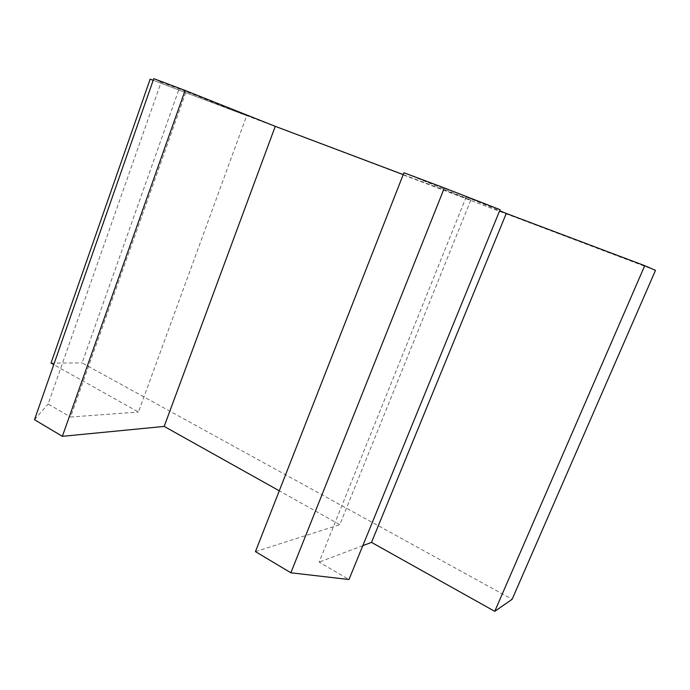 <?xml version="1.0" encoding="UTF-8"?>
<svg xmlns="http://www.w3.org/2000/svg" width="690" height="690" viewBox="0 0 690 690"><rect width="100%" height="100%" fill="white"/><g stroke="black" fill="none" stroke-linecap="round" stroke-linejoin="round"><path stroke-width="0.52" stroke-dasharray="3.45 2.59" d="M655.5 270.342L150.153 79.16M178.581 90.373L82.11 362.94L512.135 599.291M51 363.104L82.11 362.94M153.18 80.307L246.744 115.592L138.44 412.016L53.751 364.639M246.744 115.592L186.128 91.511L70.527 417.036L138.44 412.016M186.128 91.511L161.141 82.11L48.171 403.986L70.527 417.036M161.141 82.11L153.758 78.66M34.5 419.701L48.171 403.986M403.21 174.587L470.804 200.074L339.808 524.667L279.278 490.806M470.804 200.074L403.935 172.75M255.438 551.62L339.808 524.667M500.069 209.7L466.199 196.943L319.142 562.117L348.976 579.522M466.199 196.943L499.646 210.726M362.811 545.669L319.142 562.117"/><path stroke-width="1.03" d="M153.18 80.307L150.153 79.16L51 363.104L53.751 364.639M185.11 90.45L153.758 78.66L34.5 419.701L62.35 436.33L185.11 90.45L275.258 126.339L164.177 426.411L62.35 436.33M275.258 126.339L403.21 174.587M279.278 490.806L164.177 426.411M444.351 187.947L403.935 172.75L255.438 551.62L290.852 572.778L444.351 187.947L500.069 209.7L348.976 579.522L290.852 572.778M499.646 210.726L506.27 213.452L371.505 542.392L362.811 545.669M506.27 213.452L644.736 265.667L494.747 611.34L371.505 542.392M644.736 265.667L655.5 270.342L512.135 599.291L494.747 611.34"/></g></svg>
